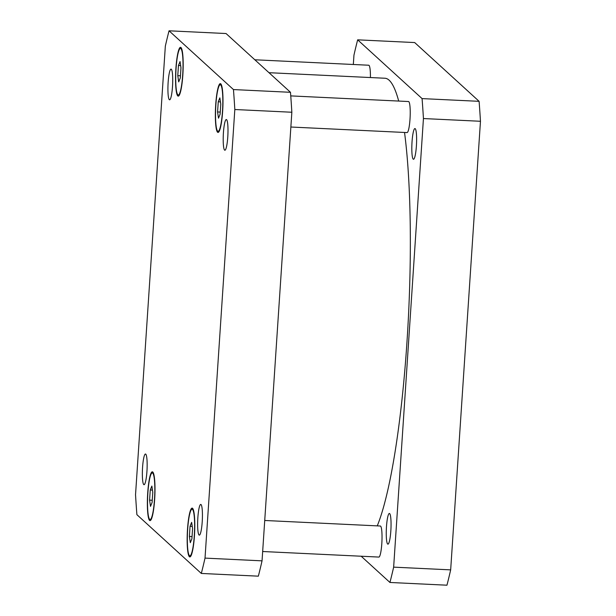 <?xml version="1.0" encoding="UTF-8"?>
<svg xmlns="http://www.w3.org/2000/svg" width="616" height="616" viewBox="0 0 616 616"><rect width="100%" height="100%" fill="white"/><g stroke="black" fill="none" stroke-linecap="round" stroke-linejoin="round"><path stroke-width="0.92" d="M290.752 95.896L408.539 101.532A15.546 2.325 92.7 0 1 410.117 117.171A15.546 2.325 92.7 0 1 407.053 132.586L290.86 127.019M254.832 59.775L368.738 65.227A15.546 2.325 92.7 0 1 370.424 77.547M264.726 520.482L380.341 526.018A15.546 2.325 92.7 0 1 381.92 541.657A15.546 2.325 92.7 0 1 378.855 557.072L262.67 551.513M389.666 513.598A15.361 2.295 92.7 0 1 390.898 529.868A15.361 2.295 92.7 0 1 387.918 544.151A15.361 2.295 92.7 0 1 387.641 544.028A15.361 2.295 92.7 0 1 386.409 527.758A15.361 2.295 92.7 0 1 389.389 513.467A15.361 2.295 92.7 0 1 389.666 513.598M415.23 128.698A15.361 2.295 92.7 0 1 416.462 144.968A15.361 2.295 92.7 0 1 413.482 159.259A15.361 2.295 92.7 0 1 413.205 159.128A15.361 2.295 92.7 0 1 411.973 142.858A15.361 2.295 92.7 0 1 414.953 128.567A15.361 2.295 92.7 0 1 415.23 128.698M357.657 39.832L414.683 42.558L479.102 101.324A333.102 49.765 92.7 0 1 480.465 121.275L450.666 569.869A333.102 49.765 92.7 0 1 446.962 585.2L389.943 582.466A333.102 49.765 -87.3 0 0 393.647 567.144L423.438 118.549A333.102 49.765 -87.3 0 0 422.075 98.599L357.657 39.832A333.102 49.765 -87.3 0 0 353.954 55.155L353.33 64.487M361.168 556.225L389.943 582.466M398.691 101.062A233.171 34.835 -87.3 0 0 389.135 80.211A233.171 34.835 -87.3 0 0 384.946 78.24L268.992 72.696M377.262 525.872A233.171 34.835 -87.3 0 0 404.535 132.463M422.075 98.599L479.102 101.324M423.438 118.549L480.465 121.275M393.647 567.144L450.666 569.869M199.022 534.996A15.361 2.295 92.7 0 1 197.79 518.726A15.361 2.295 92.7 0 1 200.77 504.435A15.361 2.295 92.7 0 1 202.325 519.889A15.361 2.295 92.7 0 1 199.299 535.127A15.361 2.295 92.7 0 1 199.022 534.996M143.744 484.569A15.361 2.295 92.7 0 1 142.512 468.306A15.361 2.295 92.7 0 1 145.492 454.015A15.361 2.295 92.7 0 1 147.047 469.469A15.361 2.295 92.7 0 1 144.021 484.7A15.361 2.295 92.7 0 1 143.744 484.569M169.315 99.676A15.361 2.295 92.7 0 1 168.076 83.406A15.361 2.295 92.7 0 1 171.055 69.115A15.361 2.295 92.7 0 1 172.619 84.569A15.361 2.295 92.7 0 1 169.585 99.8A15.361 2.295 92.7 0 1 169.315 99.676M224.586 150.096A15.361 2.295 92.7 0 1 223.354 133.826A15.361 2.295 92.7 0 1 226.334 119.535A15.361 2.295 92.7 0 1 227.889 134.989A15.361 2.295 92.7 0 1 224.863 150.227A15.361 2.295 92.7 0 1 224.586 150.096M180.303 77.955L178.702 81.882L177.778 75.653L178.447 65.489L180.049 61.562L180.973 67.799L180.303 77.955M178.447 65.489L180.65 65.596M177.778 75.653L180.45 75.776M152.106 502.44L150.504 506.367L149.58 500.138L150.258 489.982L151.859 486.055L152.783 492.284L152.106 502.44M150.258 489.982L152.452 490.082M149.58 500.138L152.252 500.269M191.907 538.746L190.305 542.673L189.381 536.444L190.051 526.287L191.653 522.36L192.577 528.59L191.907 538.746M190.051 526.287L192.254 526.387M189.381 536.444L192.053 536.575M220.097 114.26L218.495 118.187L217.571 111.958L218.249 101.794L219.85 97.867L220.774 104.104L220.097 114.26M218.249 101.794L220.451 101.902M217.571 111.958L220.243 112.081M189.443 555.609A23.316 3.48 -87.3 0 0 189.867 555.809A23.316 3.48 -87.3 0 0 194.456 532.686A23.316 3.48 -87.3 0 0 192.092 509.224A23.316 3.48 -87.3 0 0 187.572 530.915A23.316 3.48 -87.3 0 0 189.443 555.609M189.374 556.71A24.424 3.65 92.7 0 1 187.41 530.838A24.424 3.65 92.7 0 1 192.146 508.115A24.424 3.65 92.7 0 1 194.625 532.694A24.424 3.65 92.7 0 1 189.813 556.918A24.424 3.65 92.7 0 1 189.374 556.71M177.839 94.818A23.316 3.48 -87.3 0 0 178.263 95.018A23.316 3.48 -87.3 0 0 182.852 71.887A23.316 3.48 -87.3 0 0 180.488 48.433A23.316 3.48 -87.3 0 0 175.968 70.124A23.316 3.48 -87.3 0 0 177.839 94.818M177.77 95.919A24.424 3.65 92.7 0 1 175.806 70.047A24.424 3.65 92.7 0 1 180.542 47.324A24.424 3.65 92.7 0 1 183.021 71.895A24.424 3.65 92.7 0 1 178.209 96.127A24.424 3.65 92.7 0 1 177.77 95.919M149.649 519.303A23.316 3.48 -87.3 0 0 150.065 519.504A23.316 3.48 -87.3 0 0 154.662 496.38A23.316 3.48 -87.3 0 0 152.298 472.919A23.316 3.48 -87.3 0 0 147.778 494.61A23.316 3.48 -87.3 0 0 149.649 519.303M149.572 520.404A24.424 3.65 92.7 0 1 147.617 494.54A24.424 3.65 92.7 0 1 152.352 471.81A24.424 3.65 92.7 0 1 154.824 496.388A24.424 3.65 92.7 0 1 150.011 520.612A24.424 3.65 92.7 0 1 149.572 520.404M217.64 131.123A23.316 3.48 -87.3 0 0 218.056 131.316A23.316 3.48 -87.3 0 0 222.653 108.193A23.316 3.48 -87.3 0 0 220.289 84.739A23.316 3.48 -87.3 0 0 215.769 106.429A23.316 3.48 -87.3 0 0 217.64 131.123M217.564 132.224A24.424 3.65 92.7 0 1 215.608 106.352A24.424 3.65 92.7 0 1 220.343 83.63A24.424 3.65 92.7 0 1 222.823 108.2A24.424 3.65 92.7 0 1 218.002 132.425A24.424 3.65 92.7 0 1 217.564 132.224M233.456 89.566A333.102 49.765 92.7 0 1 234.819 109.517L205.02 558.111A333.102 49.765 92.7 0 1 201.316 573.442L136.898 514.676A333.102 49.765 92.7 0 1 135.535 494.725L165.334 46.131A333.102 49.765 92.7 0 1 169.038 30.8L233.456 89.566L290.483 92.3L226.057 33.533L169.038 30.8M201.316 573.442L258.343 576.168A333.102 49.765 -87.3 0 0 262.046 560.845L291.845 112.243A333.102 49.765 -87.3 0 0 290.483 92.3M291.845 112.243L234.819 109.517M262.046 560.845L205.02 558.111M189.867 555.809L190.952 555.855M192.092 509.224L193.178 509.278M178.263 95.018L179.348 95.064M180.488 48.433L181.574 48.487M150.065 519.504L151.151 519.558M152.298 472.919L153.384 472.973M218.056 131.316L219.142 131.37M220.289 84.739L221.375 84.792"/></g></svg>
